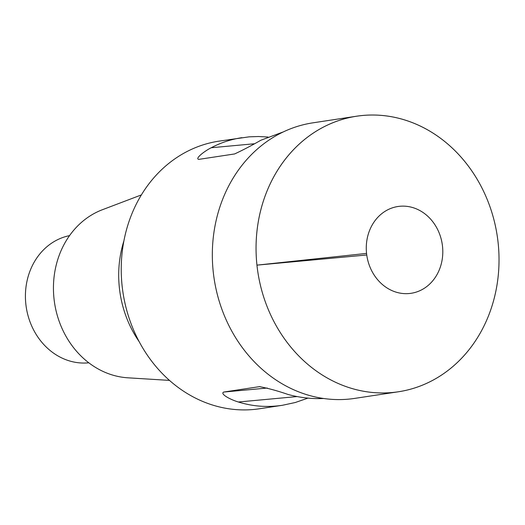 <?xml version="1.0" encoding="UTF-8"?>
<svg xmlns="http://www.w3.org/2000/svg" width="525" height="525" viewBox="0 0 525 525"><rect width="100%" height="100%" fill="white"/><g stroke="black" fill="none" stroke-linecap="round" stroke-linejoin="round"><path stroke-width="0.79" d="M267.953 137.018L258.503 136.52L249.191 136.835L218.925 141.153A135.332 117.554 81.4 0 0 122.981 292.576A135.332 117.554 81.4 0 0 259.494 408.758L282.437 405.28C267.271 407.538 252.584 406.442 238.389 401.999C230.757 399.794 219.739 393.98 223.676 392.063L259.724 386.61M241.868 137.675C230.941 139.348 220.723 142.708 211.214 147.748C204.192 151.246 194.611 158.878 198.804 159.377L234.642 153.943C242.937 150.071 251.685 145.497 260.899 140.221L283.342 131.9M307.939 398.121L295.28 402.511L282.437 405.28M259.96 386.59L259.507 386.63C268.4 388.336 277.915 390.954 288.067 394.472C300.077 397.707 311.948 399.053 323.669 398.495M69.543 235.627A64.372 55.919 81.4 0 0 26.25 307.237A64.372 55.919 81.4 0 0 88.817 362.801M141.369 194.919L102.414 209.718A86.487 75.127 81.4 0 0 54.561 302.945A86.487 75.127 81.4 0 0 127.89 377.81L169.483 380.395M123.907 240.877A103.707 90.083 81.4 0 0 139.184 341.677M498.127 242.839A139.355 121.052 81.4 0 0 356.652 116.202A139.355 121.052 81.4 0 0 257.854 272.127A139.355 121.052 81.4 0 0 398.423 391.768A139.355 121.052 81.4 0 0 498.127 242.839M356.652 116.202L312.926 122.83A139.355 121.052 81.4 0 0 214.134 278.755A139.355 121.052 81.4 0 0 354.703 398.396L398.423 391.768M256.955 265.138A139.355 121.052 -98.6 0 1 425.007 128.448A139.355 121.052 -98.6 0 1 450.653 368.379A139.355 121.052 -98.6 0 1 256.955 265.138L366.555 253.404A43.89 38.128 -98.6 0 1 419.488 210.354A43.89 38.128 -98.6 0 1 427.567 285.922A43.89 38.128 -98.6 0 1 366.555 253.404L256.955 265.138L366.752 254.986M254.1 143.784L211.214 147.748M238.389 401.999L297.143 396.565M223.676 392.063L267.284 388.034"/></g></svg>
